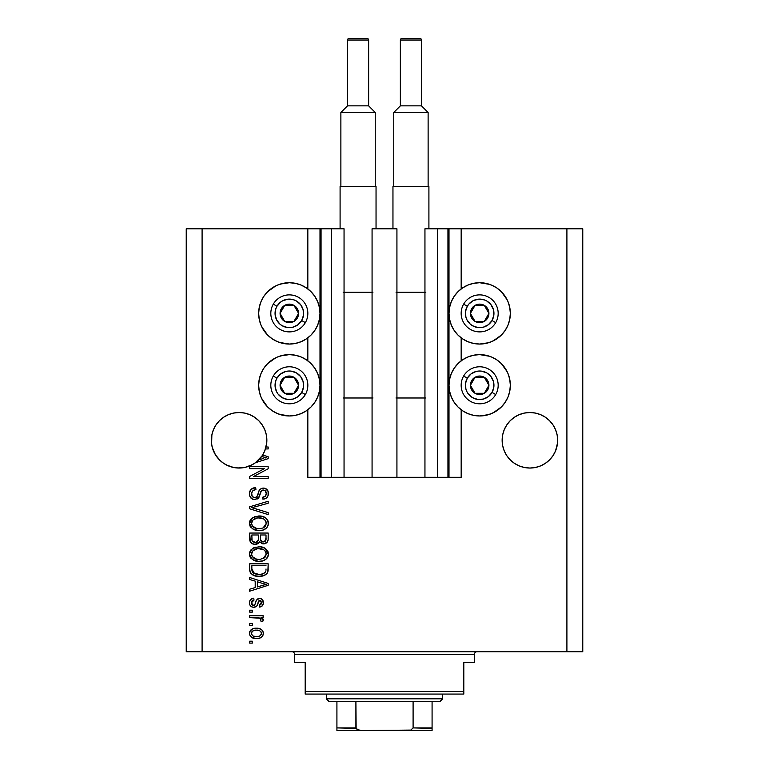 <?xml version="1.0" encoding="UTF-8"?>
<svg xmlns="http://www.w3.org/2000/svg" width="769" height="769" viewBox="0 0 769 769"><rect width="100%" height="100%" fill="white"/><g stroke="black" fill="none" stroke-linecap="round" stroke-linejoin="round"><path stroke-width="1.15" d="M320.971 477.289L320 477.289L320 228.787L321.058 228.787L321.058 477.289L307.831 477.289L307.831 409.742L307.831 477.289L320 477.289L320 228.787L307.831 228.787L307.831 288.933L307.831 228.787L202.093 228.787L202.093 651.766L566.907 651.766L566.907 228.787L449 228.787L449 477.289L447.942 477.289L447.942 228.787L424.949 228.787L424.949 477.289L424.949 228.787L437.369 228.787L437.369 477.289L437.369 228.787L447.942 228.787L447.942 477.289L437.369 477.289L447.942 477.289M307.831 360.844L307.831 337.841L307.831 360.844M321.058 477.289L331.631 477.289L321.058 477.289L321.058 228.787L331.631 228.787L331.631 477.289L331.631 228.787L321.058 228.787M331.631 477.289L344.051 477.289L344.051 228.787L331.631 228.787L344.051 228.787L344.051 477.289L372.071 477.289L372.071 228.787L396.929 228.787L396.929 477.289L372.071 477.289L372.071 228.787L396.929 228.787L396.929 477.289L437.369 477.289L331.631 477.289M447.942 228.787L449 228.787L449 477.289L461.169 477.289L461.169 409.742L461.169 477.289L448.029 477.289M461.169 360.844L461.169 337.841L461.169 360.844M461.169 288.933L461.169 228.787L461.169 288.933M320.971 228.787L202.093 228.787L202.093 651.766L186.233 651.766L186.233 228.787L186.233 651.766L582.767 651.766L566.907 651.766L566.907 228.787L582.767 228.787L582.767 651.766L582.767 228.787L448.029 228.787M233.709 413.049A27.761 27.761 0 0 0 233.699 413.049L239.101 412.52L244.513 413.059L249.723 414.635L254.52 417.202L249.723 414.635L244.513 413.059A27.761 27.761 0 0 0 244.494 413.049L239.101 412.52A27.761 27.761 0 0 0 239.092 412.52L244.513 413.059L239.101 412.52L244.513 413.059L249.723 414.635L254.52 417.202L249.723 414.635L254.52 417.202L258.73 420.653A27.761 27.761 0 0 0 249.723 414.635L254.52 417.202L258.73 420.653L262.181 424.863L264.747 429.66A27.761 27.761 0 0 0 264.738 429.65M228.48 414.635L223.683 417.202L228.48 414.635A27.761 27.761 0 0 0 219.463 420.662L216.022 424.863L213.455 429.66L211.879 434.87A27.761 27.761 0 0 0 211.879 434.87L213.455 429.66L216.022 424.863L219.473 420.653L223.683 417.202L219.473 420.653L223.683 417.202L228.48 414.635L223.683 417.202L228.48 414.635L233.689 413.059A27.761 27.761 0 0 0 233.661 413.059L228.48 414.635L233.689 413.059L239.101 412.52M258.73 420.653L262.181 424.863L264.747 429.66L266.324 434.87A27.761 27.761 0 0 0 266.324 434.85L264.747 429.66L266.324 434.87L266.862 440.281L266.728 437.561L266.728 443.002L264.747 450.903L262.181 455.7L258.73 459.91L254.52 463.361L249.723 465.927L244.513 467.504L239.101 468.042L233.689 467.504L228.48 465.927L223.683 463.361L219.473 459.91L216.022 455.7L213.455 450.903L211.879 445.693L211.34 440.281A27.761 27.761 0 0 1 239.101 412.52A27.761 27.761 0 0 1 266.036 447.01L268.179 447.01L268.179 448.933L265.478 448.933A27.761 27.761 0 0 1 262.642 454.998L268.179 456.767L268.179 458.641L255.462 462.707L252.232 464.736L245.09 467.379L237.506 467.994L233.718 467.514L226.528 465.024L223.25 463.063L220.27 460.679L215.445 454.796L212.388 447.818L211.61 444.088L211.879 434.87L213.455 429.66L216.022 424.863L219.473 420.653M519.277 414.635L514.48 417.202L510.27 420.653L514.48 417.202L519.277 414.635A27.761 27.761 0 0 0 510.26 420.662L514.48 417.202L519.277 414.635L524.487 413.059L519.277 414.635L514.48 417.202L519.277 414.635L524.487 413.059A27.761 27.761 0 0 0 524.496 413.049L529.899 412.52L535.311 413.059L529.899 412.52A27.761 27.761 0 0 0 529.889 412.52L535.311 413.059L540.52 414.635L545.317 417.202L540.52 414.635L545.317 417.202L549.537 420.662A27.761 27.761 0 0 0 540.52 414.635L545.317 417.202L540.52 414.635L535.311 413.059A27.761 27.761 0 0 0 535.291 413.049M535.311 413.059L540.52 414.635L545.317 417.202L549.527 420.653L552.978 424.863L555.545 429.66L557.121 434.87A27.761 27.761 0 0 0 557.121 434.85L555.545 429.66A27.761 27.761 0 0 0 555.535 429.65M504.262 429.64A27.761 27.761 0 0 0 504.253 429.669L502.676 434.87A27.761 27.761 0 0 0 502.676 434.87L504.253 429.66L506.819 424.863L504.253 429.66L506.819 424.863L510.27 420.653M549.527 420.653L552.978 424.863L555.545 429.66L557.121 434.87L557.66 440.281L557.121 445.693L555.545 450.903L552.978 455.7L549.527 459.91L545.317 463.361L540.52 465.927L535.311 467.504L529.899 468.042L524.487 467.504L519.277 465.927L514.48 463.361L510.27 459.91L506.819 455.7L504.253 450.903L502.676 445.693L502.272 437.561L502.138 440.281A27.761 27.761 0 0 1 529.899 412.52A27.761 27.761 0 0 1 557.66 440.281L557.525 437.561L557.525 443.002L555.545 450.903L552.978 455.7L549.527 459.91L545.317 463.361L540.52 465.927L535.311 467.504L529.899 468.042L524.487 467.504L519.277 465.927L514.48 463.361L510.27 459.91L506.819 455.7L504.253 450.903L502.676 445.693L502.138 440.281L502.676 434.87L504.253 429.66M211.475 437.561L211.879 434.87M488.575 342.734L479.673 344.051A30.664 30.664 0 0 1 449 313.387A30.664 30.664 0 0 1 479.673 282.723L489.526 284.347M488.575 414.635L479.673 415.962A30.664 30.664 0 0 1 449 385.298A30.664 30.664 0 0 1 479.673 354.624A30.664 30.664 0 0 1 510.337 385.298A30.664 30.664 0 0 1 479.673 415.962L473.685 415.366L467.937 413.626L462.63 410.79L457.988 406.974L454.171 402.331L451.336 397.025L449.596 391.277L449 385.298L449.596 379.309L451.336 373.561L454.171 368.255L457.988 363.612L462.63 359.796L467.937 356.96L473.685 355.22L479.673 354.624L489.526 356.258M280.425 284.04L289.327 282.723A30.664 30.664 0 0 1 320 313.387A30.664 30.664 0 0 1 289.327 344.051A30.664 30.664 0 0 1 258.663 313.387A30.664 30.664 0 0 1 289.327 282.723L295.315 283.309L301.063 285.059L306.37 287.885L311.012 291.701L314.829 296.353L317.664 301.65L319.404 307.408L320 313.387L319.404 319.366L317.664 325.124L314.829 330.42L311.012 335.073L306.37 338.889L301.063 341.715L295.315 343.464L289.327 344.051L279.474 342.426M280.425 355.951L289.327 354.624A30.664 30.664 0 0 1 320 385.298A30.664 30.664 0 0 1 289.327 415.962L279.474 414.328M230.123 466.543L233.689 467.504A27.761 27.761 0 0 0 233.709 467.514M249.675 468.638L264.411 468.638L249.675 468.638L249.675 466.716L268.179 466.716L268.179 468.763L253.434 476.569L268.179 476.569L268.179 478.491L249.675 478.491L249.675 476.434L264.411 468.638L249.675 476.434L249.675 478.491L268.179 478.491L268.179 476.569L253.434 476.569L268.179 468.763L268.179 466.716L249.675 466.716L249.675 468.638L249.675 466.716L268.179 466.716L268.179 468.763M254.827 499.639L251.674 498.677L249.742 496.015L249.521 492.583L251.155 489.315L255.683 487.623L255.923 489.545L252.79 490.814L251.665 493.121L252.184 496.341L254.424 497.706L256.865 496.784L259.288 490.362L261.45 488.459L265.382 488.469L268.121 491.429L268.083 495.669L266.074 498.264L262.892 499.158L262.652 497.235L265.315 496.216L266.257 493.544L265.113 490.632L262.806 490.055L260.96 491.285L258.528 497.985L254.827 499.639L259.24 496.784L261.431 490.632L263.306 490.026C265.305 490.286 266.295 491.449 266.257 493.544C266.17 495.832 264.969 497.062 262.652 497.235L262.892 499.158C266.41 498.889 268.246 496.995 268.419 493.477C268.294 490.17 266.603 488.382 263.354 488.104C260.451 488.421 258.759 490.084 258.269 493.092C258.086 495.601 256.923 497.149 254.77 497.716C252.636 497.447 251.578 496.207 251.598 493.977C251.771 491.276 253.212 489.795 255.923 489.545L255.683 487.623C251.761 487.854 249.675 489.92 249.435 493.813L249.435 493.813C249.541 497.36 251.328 499.302 254.827 499.639M254.76 508.501L268.179 512.615L268.179 514.615L249.675 508.79L249.675 506.8L268.179 501.263L268.179 503.243L251.838 507.694L268.179 512.615L268.179 514.615L268.179 512.615L251.838 507.694L268.179 503.243L268.179 501.263L249.675 506.8L249.675 508.79L249.675 506.8L268.179 501.263L268.179 503.243L254.75 506.954M249.435 523.314L251.127 518.912L255.356 516.422L262.085 516.316L265.92 518.104L267.958 520.815L268.218 524.987L266.43 528.063L263.046 530.052L258.028 530.62L253.77 529.649L250.156 526.39L249.435 523.314L252.261 528.755L258.913 530.648C264.286 530.783 267.458 528.341 268.419 523.324C267.429 518.21 264.19 515.759 258.682 515.98L252.338 517.854L249.454 523.718M249.454 554.478L249.608 552.478L251.127 549.672L254.558 547.441L260.393 546.826L265.238 548.355L267.958 551.584L268.371 554.93L266.43 558.823L263.046 560.812L258.028 561.38L253.77 560.409L250.156 557.15L249.435 554.074L252.261 559.524L258.913 561.408C264.286 561.543 267.458 559.101 268.419 554.084C267.429 548.97 264.19 546.528 258.682 546.749L252.338 548.614L249.454 553.67M249.675 579.509L255.202 581.124L249.675 579.509L249.675 577.509L268.179 583.421L268.179 585.296L249.675 591.207L249.675 589.208L255.202 587.593L255.202 581.124L255.202 587.593L249.675 589.208L249.675 591.207L268.179 585.296L268.179 583.421L249.675 577.509L249.675 579.509L249.675 577.509L268.179 583.421L268.179 585.296L249.675 591.207L249.675 589.208M252.319 643.115L249.675 643.115L249.675 641.192L252.319 641.192L252.319 643.115L252.319 641.192L249.675 641.192L249.675 643.115L249.675 641.192L252.319 641.192L252.319 643.115L249.675 643.115L252.319 643.115M296.296 355.432L300.9 356.893M301.063 356.96L306.37 359.796L311.012 363.612L314.829 368.255L317.664 373.561L319.404 379.309L320 385.298L319.404 391.277L317.664 397.025L314.829 402.331L311.012 406.974L306.37 410.79L301.063 413.626L295.315 415.366L289.327 415.962A30.664 30.664 0 0 1 258.663 385.298A30.664 30.664 0 0 1 289.327 354.624L295.315 355.22L301.063 356.96L306.37 359.796M300.131 413.991L295.315 415.366M283.348 415.366L277.59 413.626L272.293 410.79L267.641 406.974L261.825 398.861M267.641 406.974L263.834 402.331L260.999 397.025L259.249 391.277L258.663 385.298L259.249 379.309L260.999 373.561L263.834 368.255L267.641 363.612L275.763 357.787M296.296 283.521L300.9 284.991M300.131 342.09L295.315 343.464M283.348 343.464L277.59 341.715L272.293 338.889L267.641 335.073L261.825 326.95M267.641 335.073L263.834 330.42L260.999 325.124L259.249 319.366L258.663 313.387L259.249 307.408L260.999 301.65L263.834 296.353L267.641 291.701L275.763 285.885M472.704 415.154L468.1 413.693M468.869 356.595L473.685 355.22M485.652 355.22L491.41 356.96L496.707 359.796L501.359 363.612L507.175 371.725M501.359 363.612L505.166 368.255L508.001 373.561L509.751 379.309L510.337 385.298L509.751 391.277L508.001 397.025L505.166 402.331L501.359 406.974L493.237 412.799M472.704 343.253L468.1 341.782M467.937 341.715L462.63 338.889L457.988 335.073L454.171 330.42L451.336 325.124L449.596 319.366L449 313.387L449.596 307.408L451.336 301.65L454.171 296.353L457.988 291.701L462.63 287.885L467.937 285.059L473.685 283.309L479.673 282.723A30.664 30.664 0 0 1 510.337 313.387A30.664 30.664 0 0 1 479.673 344.051L473.685 343.464L467.937 341.715L462.63 338.889M468.869 284.684L473.685 283.309M485.652 283.309L491.41 285.059L496.707 287.885L501.359 291.701L507.175 299.823M501.359 291.701L505.166 296.353L508.001 301.65L509.751 307.408L510.337 313.387L509.751 319.366L508.001 325.124L505.166 330.42L501.359 335.073L493.237 340.888M256.548 638.549L251.761 637.501L249.579 634.608L250.04 631.051L252.809 628.773L258.836 628.436L262.046 630.071L263.229 632.176L263.229 634.579L262.066 636.645L260.085 637.972L256.548 638.549C260.412 638.712 262.69 636.992 263.373 633.387C262.671 629.734 260.345 628.013 256.404 628.215C252.472 628.023 250.146 629.744 249.435 633.387L249.435 633.387C250.165 637.078 252.53 638.799 256.548 638.549L257.144 638.539M252.319 625.332L249.675 625.332L249.675 623.409L252.319 623.409L252.319 625.332L252.319 623.409L249.675 623.409L249.675 625.332L249.675 623.409L252.319 623.409L252.319 625.332L249.675 625.332L252.319 625.332M259.989 618.209L249.675 617.642L249.675 615.719L263.133 615.719L263.133 617.642L260.989 617.642L263.315 619.478L262.652 621.727L260.729 621.006L260.941 619.391L260.249 618.372L256.654 617.642L259.403 617.988L260.97 619.708L260.729 621.006L262.652 621.727L263.373 619.92L260.989 617.642L263.133 617.642L263.133 615.719L249.675 615.719L249.675 617.642L249.675 615.719L263.133 615.719L263.133 617.642M252.319 612.114L249.675 612.114L249.675 610.192L252.319 610.192L252.319 612.114L252.319 610.192L249.675 610.192L249.675 612.114L249.675 610.192L252.319 610.192L252.319 612.114L249.675 612.114L252.319 612.114M253.78 607.308L251.578 606.799L249.848 604.924L249.492 601.887L250.598 599.551L253.76 598.176L254.001 600.099L252.059 600.925L251.357 602.896L252.03 604.819L253.443 605.386L254.808 604.751L256.25 600.704L257.673 598.926L260.345 598.484L262.412 599.666L263.325 603.492L261.816 606.289L259.528 607.068L259.288 605.145L260.902 604.424L261.45 602.752L260.893 600.829L259.48 600.378L256.711 606.126L253.78 607.308C256.212 607.097 257.596 605.693 257.923 603.107L258.692 600.945L259.807 600.339L261.45 602.752L259.288 605.145L259.528 607.068C262.046 606.712 263.325 605.251 263.373 602.685C263.334 600.089 262.056 598.676 259.538 598.417C257.115 598.888 255.741 600.454 255.414 603.136L254.664 604.943L253.443 605.386L251.357 602.896L254.001 600.099L253.76 598.176C251.021 598.522 249.579 600.051 249.435 602.761L249.435 602.761C249.541 605.587 250.982 607.097 253.78 607.308L253.77 607.308M249.675 569.262C250.434 574.289 253.549 576.635 259.028 576.308L254.424 575.664L250.723 573.232L249.704 570.098L249.675 563.812L268.179 563.812L268.121 570.511L267.256 573.136L264.161 575.452L259.028 576.308C262.969 576.606 265.901 575.164 267.843 571.973L268.179 563.812L249.675 563.812L249.675 569.262L249.675 563.812L268.179 563.812M249.675 538.742C249.704 542.318 251.511 544.192 255.106 544.346L251.896 543.539L250.329 541.991L249.675 533.052L268.179 533.052L268.131 539.761L267.035 542.405L265.43 543.5L262.95 543.837L259.653 541.799L257.788 543.77L255.106 544.346L259.653 541.799L263.527 543.866C266.612 543.587 268.16 541.895 268.179 538.781L268.179 533.052L249.675 533.052L249.675 538.742L249.675 533.052L268.179 533.052L268.179 538.781M202.093 228.787L186.233 228.787L202.093 228.787M277.59 413.626L272.293 410.79M260.999 397.025L259.249 391.277M259.249 379.309L260.999 373.561L263.834 368.255L267.641 363.612M272.293 359.796L277.59 356.96L283.348 355.22M306.37 410.79L301.063 413.626M277.59 341.715L272.293 338.889M260.999 325.124L259.249 319.366M259.249 307.408L260.999 301.65L263.834 296.353L267.641 291.701M272.293 287.885L277.59 285.059L283.348 283.309M301.063 285.059L306.37 287.885M306.37 338.889L301.063 341.715M491.41 356.96L496.707 359.796M508.001 373.561L509.751 379.309M509.751 391.277L508.001 397.025L505.166 402.331L501.359 406.974M496.707 410.79L491.41 413.626L485.652 415.366M467.937 413.626L462.63 410.79M462.63 359.796L467.937 356.96M491.41 285.059L496.707 287.885M508.001 301.65L509.751 307.408M509.751 319.366L508.001 325.124L505.166 330.42L501.359 335.073M496.707 338.889L491.41 341.715L485.652 343.464M462.63 287.885L467.937 285.059M249.473 632.752L249.579 632.176M249.781 631.57L250.031 631.061M250.781 630.071L251.723 629.311M254.01 628.436L255.193 628.273M258.711 628.417L261.095 629.311M259.768 628.686L260.374 628.917M261.114 629.321L262.027 630.061M263.123 631.81L263.334 632.743M263.344 632.772L262.777 631.041M263.363 633.079L263.363 633.694M263.344 633.983L263.027 635.194M263.229 634.579L262.085 636.626M262.056 636.665L261.162 637.414M258.932 638.318L257.74 638.501M255.318 638.51L255.923 638.539M252.905 638.03L252.395 637.828M251.761 637.501L252.299 637.789M251.78 637.511L250.117 635.876M249.714 635.059L249.473 634.031M249.444 633.694L249.444 633.079M260.999 631.878L259.653 630.743L256.413 630.138C259.076 629.917 260.758 630.974 261.45 633.339C260.806 635.761 259.124 636.857 256.413 636.626L259.163 636.232M253.164 636.03L256.413 636.626C253.741 636.857 252.059 635.79 251.357 633.435L252.463 635.579M253.126 630.763L254.731 630.263L252.424 631.234L251.357 633.435C252.011 631.013 253.693 629.907 256.413 630.138L254.26 630.359M254.231 630.369L254.731 630.263L254.231 630.369M260.528 635.415L261.45 633.339L260.931 631.791L261.277 632.397M258.913 636.319L260.297 635.607M259.691 636.001L261.172 634.56M253.116 630.772L252.52 631.147M262.537 618.459L263.142 619.083M262.652 621.727L260.729 621.006L260.941 619.391L260.729 621.006M259.403 617.988L258.73 617.834M257.346 617.661L256.654 617.642L257.346 617.661M249.675 617.642L256.654 617.642M252.069 598.618L251.136 599.109M250.598 599.551L251.598 598.83M252.059 598.618L252.905 598.349M253.76 598.176L254.001 600.099L252.088 600.906M251.415 602.242L251.386 603.415M252.838 605.309L251.425 603.636M253.443 605.386L254.539 605.059M254.808 604.751L255.097 604.078M255.106 604.069L255.404 603.136M255.654 602.338L255.866 601.704M255.885 601.646L256.202 600.829M256.635 599.955L259.538 598.417M258.144 598.676L258.807 598.484M261.124 598.715L261.825 599.118M263.152 604.319L262.854 605.04M262.412 605.722L261.835 606.28M261.816 606.289L261.104 606.674M261.095 606.683L260.345 606.924M259.528 607.068L259.288 605.145L260.172 604.934M260.902 604.424L261.325 603.665M261.345 603.598L261.431 602.338M260.21 600.387L258.557 601.195M258.519 601.281L258.211 602.165M258.134 602.387L258.692 600.945M257.682 603.886L257.25 605.088M256.788 606.03L256.115 606.674M251.146 606.539L250.146 605.491M249.685 604.492L249.492 603.646M250.579 606.03L251.55 606.789M258.105 602.473L258.307 601.858M251.396 603.444L251.357 602.896L251.396 603.444M262.45 585.411L257.365 586.958L266.257 584.353L262.45 585.411L266.257 584.353L262.748 583.498L266.257 584.353L265.161 584.632M257.365 581.758L262.748 583.498L257.365 581.758L257.365 586.958L257.365 581.758M268.121 570.511L268.179 569.022M268.102 570.675L268.016 571.252M267.256 573.136L266.401 574.107M265.324 574.885L262.489 575.971M261.662 576.125L260.326 576.269M258.048 576.279L257.413 576.241M256.702 576.164L255.731 576.01M254.404 575.654L253.808 575.433M250.309 572.521L250.021 571.8M250.002 571.742L249.81 570.906M249.79 570.809L249.685 569.685M254.337 575.635L257.365 576.241M265.949 570.31L266.016 568.983M265.132 572.405L262.325 574.03M260.941 574.28L263.978 573.347L265.651 571.598C264.046 573.722 261.844 574.645 259.057 574.385L260.97 574.28M254.203 573.511L255.616 573.991M251.944 570.473L252.194 571.473M251.838 565.734L266.016 565.734L251.838 565.734L251.867 569.752L251.838 565.734M253.376 573.02L259.057 574.385L254.539 573.645L251.838 569.031M256.192 574.126L256.904 574.241M252.357 571.848L253.568 573.165M253.039 548.162L253.789 547.768M254.626 547.413L255.356 547.182M260.393 546.826L259.538 546.769M260.441 546.826L262.056 547.076M265.305 548.403L268.41 554.507M268.218 555.747L267.968 556.535M267.054 558.121L266.439 558.813M263.046 560.812L262.469 560.986M262.248 561.034L261.422 561.207M260.595 561.322L259.768 561.389M258.038 561.38L258.913 561.408M257.115 561.312L255.443 560.995M254.318 560.639L253.318 560.188M251.117 558.505L250.165 557.169M250.146 557.121L249.617 555.689M249.598 555.631L249.492 555.035M249.492 553.142L249.598 552.526M249.617 552.459L250.175 550.989M250.194 550.95L251.107 549.691M249.608 552.478L249.473 553.276M266.362 558.89L267.593 557.304M268.218 552.392L267.958 551.584M265.372 556.881L266.257 554.103L265.228 551.037L263.748 549.748L258.653 548.672C262.921 548.374 265.459 550.181 266.257 554.103L263.152 558.679L264.949 557.4M264.93 557.429L260.037 559.438M252.251 556.516L254.674 558.688L258.961 559.486C254.827 559.697 252.376 557.89 251.598 554.064L252.251 556.516L256.413 559.246L254.952 558.813M254.645 549.46L257.413 548.73L252.963 550.691L251.598 554.064C252.319 550.344 254.674 548.547 258.653 548.672L256.654 548.835M251.751 555.333L251.953 555.929M268.17 539.3L267.977 540.684M267.602 541.636L264.498 543.779M262.45 543.75L261.354 543.366M260.383 542.693L259.874 542.116M259.316 542.424L257.826 543.75M257.019 544.087L256.5 544.212M253.981 544.26L252.914 544.01M252.741 543.943L250.329 542.001M249.733 539.848L249.685 539.309M251.011 542.866L251.896 543.539M258.326 538.511L258.326 538.511C258.49 540.915 257.413 542.212 255.097 542.424C257.413 542.212 258.49 540.915 258.326 538.511L258.326 534.974L258.326 538.511M258.278 539.607L258.326 538.877M253.059 541.905L255.097 542.424L252.319 541.136M265.959 539.492L266.016 538.117C266.314 540.415 265.382 541.684 263.219 541.943L265.161 541.338L265.92 539.838M262.392 541.857L263.219 541.943L260.662 540.261L260.489 534.974L266.016 534.974L266.016 538.117L266.016 534.974L260.489 534.974L260.662 540.261L262.267 541.828M264.507 541.712L266.016 538.117M251.838 534.974L258.326 534.974L251.838 534.974L252.069 540.645L251.838 534.974M252.549 541.443L255.817 542.366L258.153 540.328M251.905 539.973L251.838 538.781M260.489 538.367L260.816 540.645M261.037 540.991L262.806 541.924M263.219 541.943L263.911 541.885M254.626 516.653L255.366 516.422M260.431 516.066L262.056 516.316M265.315 517.652L267.583 520.046M268.218 521.632L268.371 522.449M268.218 524.987L267.958 525.775M267.593 526.534L266.362 528.13M267.054 527.361L266.439 528.053M265.853 528.572L264.892 529.226M263.834 529.754L262.469 530.216M262.248 530.274L261.412 530.447M260.585 530.562L259.768 530.62M257.115 530.543L255.452 530.235M254.318 529.879L253.309 529.418M251.117 527.745L249.617 524.929M249.598 524.871L249.492 524.256M249.492 522.382L249.598 521.757M249.617 521.709L250.175 520.229M250.194 520.19L251.127 518.902M265.92 518.104L265.238 517.595M265.372 526.111L266.257 523.343L265.228 520.277L263.748 518.988L258.653 517.902C262.921 517.614 265.459 519.421 266.257 523.343L263.152 527.919L264.949 526.64M264.93 526.659L263.152 527.919L260.037 528.678M252.251 525.756L254.674 527.928L258.961 528.726C254.827 528.928 252.376 527.121 251.598 523.295L252.251 525.756L256.413 528.486L254.952 528.053M254.645 518.7L257.413 517.97L252.963 519.931L251.598 523.295C252.319 519.584 254.674 517.787 258.653 517.902L256.654 518.066M251.751 524.564L251.953 525.169M249.675 508.79L268.179 514.615L249.675 508.79M253.51 507.28L254.76 506.954M249.531 492.564L249.829 491.372M250.04 490.853L251.155 489.315M251.127 489.344L251.905 488.7M253.28 488.027L253.828 487.863M255.683 487.623L255.923 489.545L255.068 489.67M254.231 489.891L253.453 490.266M252.27 491.487L251.896 492.256M251.886 492.285L251.636 494.669M251.655 494.832L251.876 495.726M254.424 497.706L255.164 497.697M255.558 497.62L256.74 496.928M258.269 493.092L257.577 495.371M259.864 489.574L261.431 488.469M261.777 488.344L262.863 488.123M263.873 488.123L263.354 488.104M264.373 488.19L264.901 488.305M265.382 488.469L266.41 489.046M266.958 489.517L265.949 488.738M267.699 490.478L268.045 491.208M268.121 491.42L268.352 492.439M268.419 493.477L268.4 492.958M268.343 494.573L267.554 496.784M266.084 498.264L265.199 498.716M264.526 498.937L264.046 499.043M262.892 499.158L262.652 497.235M263.027 497.197L263.661 497.082M265.824 495.524L266.209 494.275M266.218 494.236L266.228 492.891M266.112 492.256L265.959 491.766M263.632 490.045L262.335 490.151M260.778 491.689L260.489 492.516M260.451 492.631L260.643 492.025M260.037 494.227L260.201 493.573M259.24 496.784L258.922 497.408M258.778 497.649L258.076 498.466M258.028 498.504L257.509 498.908M253.693 499.542L252.665 499.225M252.636 499.216L250.896 498.024M250.809 497.928L250.002 496.707M249.598 495.496L249.512 494.986M253.251 488.036L252.597 488.305M268.083 495.669L268.4 494.034M268.179 476.569L268.179 478.491L249.675 478.491L249.675 476.434M268.179 456.767L268.179 458.641L268.179 456.767L262.642 454.998A27.761 27.761 0 0 1 261.643 456.488L266.257 457.709L265.161 457.978M263.267 458.507L258.759 459.881A27.761 27.761 0 0 1 255.462 462.707L268.179 458.641M264.488 457.334L261.643 456.488A27.761 27.761 0 0 1 258.759 459.881L262.45 458.757M268.179 447.01L266.036 447.01A27.761 27.761 0 0 1 265.478 448.933L268.179 448.933L268.179 447.01L268.179 448.933M253.943 636.328L256.836 636.626M261.325 634.165L261.422 632.925M257.24 630.167L255.568 630.167M251.857 631.849L251.482 632.599M251.386 633.012L251.386 633.848M257.327 574.299L258.48 574.376M259.057 574.385L259.999 574.366M262.787 573.895L263.652 573.53M266.209 554.834L266.218 553.449M266.103 552.796L265.891 552.171M265.603 551.584L265.228 551.037M259.97 548.71L257.413 548.73M252.222 551.681L251.751 552.834M251.598 554.064L251.636 554.699M257.682 559.428L259.499 559.476M252.165 540.867L252.886 541.78M266.209 524.074L266.218 522.68M266.103 522.036L265.891 521.411M265.603 520.824L265.228 520.277M259.97 517.95L257.413 517.97M252.222 520.921L251.751 522.064M251.598 523.295L251.636 523.939M257.682 528.668L259.499 528.716M265.103 457.988L266.257 457.709L265.372 457.536M266.728 443.002L266.862 440.281A27.761 27.761 0 0 1 255.462 462.707L262.181 455.7L264.757 450.874M557.121 434.87L557.525 437.561M524.487 413.059L529.899 412.52M502.272 437.561L502.676 434.87M266.324 434.87L266.728 437.561M211.879 445.693A27.761 27.761 0 0 0 211.879 445.712L213.455 450.894A27.761 27.761 0 0 0 213.465 450.913L213.455 450.894M219.473 459.91L219.463 459.9A27.761 27.761 0 0 0 226.499 465.014M226.547 465.043A27.761 27.761 0 0 0 228.48 465.927L229.95 466.485M226.403 464.966L223.683 463.361L226.403 464.966M252.165 464.774L245.051 467.389M252.319 464.687L255.318 462.803M266.324 445.693L266.324 445.693A27.761 27.761 0 0 0 266.324 445.693L265.622 448.462M264.747 450.903L264.747 450.894A27.761 27.761 0 0 1 264.738 450.913L265.478 448.933M255.462 462.707A27.761 27.761 0 0 1 211.34 440.281L211.475 443.002M510.26 459.9A27.761 27.761 0 0 0 519.277 465.927L514.48 463.361L519.277 465.927L524.487 467.504A27.761 27.761 0 0 0 524.506 467.514M535.291 467.514A27.761 27.761 0 0 0 535.301 467.504L540.52 465.927L545.317 463.361L540.52 465.927L545.317 463.361L549.527 459.91L552.978 455.7L555.545 450.903L557.121 445.693A27.761 27.761 0 0 0 557.121 445.693M557.525 443.002L557.66 440.281A27.761 27.761 0 0 1 529.899 468.042A27.761 27.761 0 0 1 502.138 440.281L502.272 443.002M502.676 445.712A27.761 27.761 0 0 1 502.676 445.693L504.253 450.903A27.761 27.761 0 0 1 504.253 450.894M519.277 465.927L514.48 463.361M540.52 465.927A27.761 27.761 0 0 0 549.537 459.891M249.723 465.927A27.761 27.761 0 0 0 258.74 459.891M297.43 315.386L298.583 313.387A9.257 9.257 0 0 1 297.343 318.01L296.267 317.395L297.43 315.386L296.267 317.395L297.343 318.01L298.266 315.78L298.266 310.993L295.873 306.841L293.96 305.37L289.327 304.13L286.933 304.447L284.703 305.37L281.319 308.763L280.079 313.387L280.397 315.78L282.79 319.933L284.703 321.404L289.327 322.644L291.72 322.326L293.96 321.404L297.343 318.01A9.257 9.257 0 0 1 280.079 313.387A9.257 9.257 0 0 1 293.96 305.37L284.703 305.37L283.559 307.35L280.079 313.387L284.703 321.404L293.96 321.404L296.267 317.395L293.96 321.404L284.703 321.404L280.079 313.387L283.559 307.35L284.703 305.37L293.96 305.37A9.257 9.257 0 0 1 298.583 313.387L293.96 305.37L298.583 313.387L297.43 315.386M276.965 306.245A14.275 14.275 0 0 1 296.469 301.025A14.275 14.275 0 0 1 301.688 320.529L305.36 322.644A18.504 18.504 0 0 0 298.583 297.363A18.504 18.504 0 0 0 273.303 304.13L276.965 306.245L280.637 302.063L283.011 300.583L288.394 299.141L293.921 299.872L296.469 301.025L300.66 304.697L303.121 309.696L303.486 315.252L301.688 320.529L298.016 324.71L293.027 327.171L287.462 327.536L282.194 325.748L279.916 324.124L276.523 319.702L275.081 314.319L275.811 308.802L276.965 306.245L273.303 304.13A18.504 18.504 0 0 1 298.583 297.363A18.504 18.504 0 0 1 305.36 322.644A18.504 18.504 0 0 1 280.079 329.411A18.504 18.504 0 0 1 273.303 304.13A18.504 18.504 0 0 0 280.079 329.411A18.504 18.504 0 0 0 305.36 322.644L301.688 320.529A14.275 14.275 0 0 1 282.194 325.748A14.275 14.275 0 0 1 276.965 306.245M487.767 315.386L488.921 313.387A9.257 9.257 0 0 1 487.681 318.01L486.614 317.395L487.767 315.386L486.614 317.395L487.681 318.01L488.603 315.78L488.603 310.993L486.21 306.841L484.297 305.37L479.673 304.13L477.28 304.447L475.04 305.37L471.657 308.763L470.417 313.387L470.734 315.78L473.127 319.933L475.04 321.404L479.673 322.644L482.067 322.326L484.297 321.404L487.681 318.01A9.257 9.257 0 0 1 470.417 313.387A9.257 9.257 0 0 1 484.297 305.37L475.04 305.37L470.417 313.387L475.04 321.404L484.297 321.404L486.614 317.395L484.297 321.404L475.04 321.404L470.417 313.387L475.04 305.37L484.297 305.37A9.257 9.257 0 0 1 488.921 313.387L484.297 305.37L488.921 313.387L487.767 315.386M467.312 306.245A14.275 14.275 0 0 1 486.806 301.025A14.275 14.275 0 0 1 492.035 320.529L495.697 322.644A18.504 18.504 0 0 0 488.921 297.363A18.504 18.504 0 0 0 463.64 304.13L467.312 306.245L468.936 303.976L473.358 300.583L478.741 299.141L484.259 299.872L486.806 301.025L490.997 304.697L493.458 309.696L493.823 315.252L492.035 320.529L488.363 324.71L483.365 327.171L477.809 327.536L472.531 325.748L470.253 324.124L466.87 319.702L465.879 317.078L465.514 311.522L467.312 306.245L463.64 304.13A18.504 18.504 0 0 1 488.921 297.363A18.504 18.504 0 0 1 495.697 322.644A18.504 18.504 0 0 1 470.417 329.411A18.504 18.504 0 0 1 463.64 304.13A18.504 18.504 0 0 0 470.417 329.411A18.504 18.504 0 0 0 495.697 322.644L492.035 320.529A14.275 14.275 0 0 1 472.531 325.748A14.275 14.275 0 0 1 467.312 306.245M487.767 387.297L488.921 385.298A9.257 9.257 0 0 1 487.681 389.921L486.614 389.297L487.767 387.297L486.614 389.297L487.681 389.921L488.603 387.691L488.603 382.895L487.681 380.665L484.297 377.281L479.673 376.041L477.28 376.358L475.04 377.281L471.657 380.665L470.417 385.298L470.734 387.691L471.657 389.921L475.04 393.305L479.673 394.545L482.067 394.228L484.297 393.305L487.681 389.921A9.257 9.257 0 0 1 470.417 385.298A9.257 9.257 0 0 1 484.297 377.281L475.04 377.281L471.58 383.27L470.417 385.298L475.04 393.305L484.297 393.305L485.45 391.315L486.614 389.297L484.297 393.305L475.04 393.305L470.417 385.298L475.04 377.281L484.297 377.281A9.257 9.257 0 0 1 488.921 385.298L484.297 377.281L488.921 385.298L487.767 387.297M467.312 378.156A14.275 14.275 0 0 1 486.806 372.927A14.275 14.275 0 0 1 492.035 392.43L495.697 394.545A18.504 18.504 0 0 0 488.921 369.264A18.504 18.504 0 0 0 463.64 376.041L467.312 378.156L470.984 373.965L475.973 371.504L478.741 371.052L481.538 371.139L486.806 372.927L490.997 376.599L493.458 381.597L493.823 387.153L492.035 392.43L488.363 396.621L483.365 399.082L477.809 399.447L472.531 397.66L468.34 393.988L466.87 391.604L465.879 388.989L465.514 383.433L467.312 378.156L463.64 376.041A18.504 18.504 0 0 1 488.921 369.264A18.504 18.504 0 0 1 495.697 394.545A18.504 18.504 0 0 1 470.417 401.322A18.504 18.504 0 0 1 463.64 376.041A18.504 18.504 0 0 0 470.417 401.322A18.504 18.504 0 0 0 495.697 394.545L492.035 392.43A14.275 14.275 0 0 1 472.531 397.66A14.275 14.275 0 0 1 467.312 378.156M297.43 387.297L298.583 385.298A9.257 9.257 0 0 1 297.343 389.921L296.267 389.297L297.43 387.297L296.267 389.297L297.343 389.921L298.266 387.691L298.266 382.895L297.343 380.665L293.96 377.281L289.327 376.041L286.933 376.358L284.703 377.281L281.319 380.665L280.079 385.298L280.397 387.691L281.319 389.921L284.703 393.305L289.327 394.545L291.72 394.228L293.96 393.305L297.343 389.921A9.257 9.257 0 0 1 280.079 385.298A9.257 9.257 0 0 1 293.96 377.281L284.703 377.281L282.406 381.251L280.079 385.298L284.703 393.305L293.96 393.305L296.267 389.297L293.96 393.305L284.703 393.305L280.079 385.298L282.406 381.251L284.703 377.281L293.96 377.281A9.257 9.257 0 0 1 298.583 385.298L293.96 377.281L298.583 385.298L297.43 387.297M276.965 378.156A14.275 14.275 0 0 1 296.469 372.927A14.275 14.275 0 0 1 301.688 392.43L305.36 394.545A18.504 18.504 0 0 0 298.583 369.264A18.504 18.504 0 0 0 273.303 376.041L276.965 378.156L280.637 373.965L285.635 371.504L288.394 371.052L291.191 371.139L296.469 372.927L300.66 376.599L303.121 381.597L303.486 387.153L301.688 392.43L298.016 396.621L293.027 399.082L287.462 399.447L282.194 397.66L278.003 393.988L276.523 391.604L275.081 386.23L275.811 380.703L276.965 378.156L273.303 376.041A18.504 18.504 0 0 1 298.583 369.264A18.504 18.504 0 0 1 305.36 394.545A18.504 18.504 0 0 1 280.079 401.322A18.504 18.504 0 0 1 273.303 376.041A18.504 18.504 0 0 0 280.079 401.322A18.504 18.504 0 0 0 305.36 394.545L301.688 392.43A14.275 14.275 0 0 1 282.194 397.66A14.275 14.275 0 0 1 276.965 378.156M291.97 651.766A2.643 2.643 0 0 1 294.614 654.409L294.614 662.349L305.187 662.349L305.187 691.427L463.813 691.427L463.813 662.349L474.386 662.349L474.386 654.409A2.643 2.643 0 0 1 477.03 651.766A2.643 2.643 0 0 0 474.386 654.409L294.614 654.409A2.643 2.643 0 0 0 291.97 651.766M473.714 662.349L463.813 662.349L463.813 694.071L305.187 694.071L463.813 694.071L463.813 691.427L305.187 691.427L305.187 662.349L294.614 662.349L294.614 654.409L474.386 654.409L474.386 662.349L473.714 662.349L474.386 662.349M305.187 691.427L305.187 694.071L305.187 691.427M294.614 662.349L295.286 662.349M432.082 728.387L413.097 727.907L413.097 701.472L440.012 701.472L442.656 698.829L326.344 698.829L328.988 701.472L413.097 701.472L328.988 701.472L326.344 698.829L442.656 698.829L442.656 694.071L442.656 698.829L440.012 701.472L413.097 701.472L413.097 727.907L410.8 730.089L361.449 730.55L356.941 729.493M326.344 694.071L326.344 698.829L326.344 694.071M432.082 727.907L432.082 701.472L432.082 730.521L432.082 727.907L413.097 727.907L410.8 730.089L407.551 730.55L336.918 730.55L361.449 730.55L358.181 730.079L355.903 727.907L355.903 701.472L356.143 728.704L355.903 727.907L336.918 727.907L336.918 730.55M355.989 728.387L336.918 727.907L336.918 728.704M336.918 701.472L336.918 727.907L336.918 701.472M432.082 730.55L407.551 730.55L432.082 730.521M347.492 40.036L368.639 40.036A1.586 1.586 0 0 0 367.053 38.45L349.078 38.45A1.586 1.586 0 0 0 347.492 40.036L347.492 105.862L340.878 112.476L375.243 112.476L368.639 105.862L347.492 105.862L368.639 105.862L368.639 40.036L347.492 40.036A1.586 1.586 0 0 1 349.078 38.45L367.053 38.45A1.586 1.586 0 0 1 368.639 40.036L368.639 105.862L375.243 112.476L340.878 112.476L340.878 186.492L340.878 112.476L347.492 105.862L347.492 40.036M375.243 186.492L375.243 112.476L375.243 186.492M342.82 186.492L376.041 186.492L376.041 228.787L376.041 186.492L340.09 186.492L340.09 228.787L340.09 186.492L342.82 186.492M372.071 292.239L344.051 292.239M344.051 397.986L372.071 397.986M343.185 292.239L372.936 292.239M343.118 397.986L373.013 397.986M400.361 40.036L421.508 40.036A1.586 1.586 0 0 0 419.922 38.45L401.947 38.45A1.586 1.586 0 0 0 400.361 40.036L400.361 105.862L393.757 112.476L428.122 112.476L421.508 105.862L400.361 105.862L421.508 105.862L421.508 40.036L400.361 40.036A1.586 1.586 0 0 1 401.947 38.45L419.922 38.45A1.586 1.586 0 0 1 421.508 40.036L421.508 105.862L428.122 112.476L393.757 112.476L393.757 186.492L393.757 112.476L400.361 105.862L400.361 40.036M428.122 186.492L428.122 112.476L428.122 186.492M395.689 186.492L428.91 186.492L428.91 228.787L428.91 186.492L392.959 186.492L392.959 228.787L392.959 186.492L395.689 186.492M424.949 292.239L396.929 292.239M396.929 397.986L424.949 397.986M396.064 292.239L425.815 292.239M395.987 397.986L425.882 397.986"/></g></svg>
